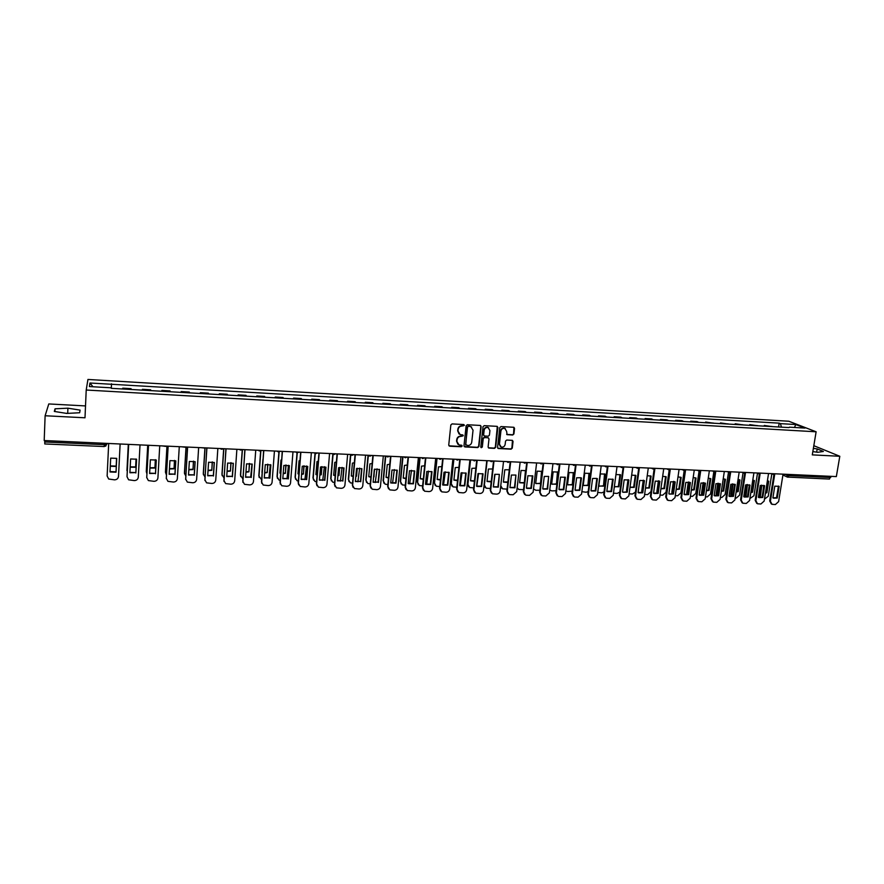 <?xml version="1.0" encoding="UTF-8"?>
<svg xmlns="http://www.w3.org/2000/svg" width="884" height="884" viewBox="0 0 884 884"><rect width="100%" height="100%" fill="white"/><g stroke="black" fill="none" stroke-linecap="round" stroke-linejoin="round"><path stroke-width="1.33" d="M464.387 425.37L463.702 424.541L452.055 423.911L450.84 424.972L448.74 445.039L449.713 446.199L461.326 446.763L462.177 446.022L461.713 445.26L458.995 444.939L456.873 441.414L457.05 439.757C457.492 437.613 458.785 436.486 460.929 436.376L463.282 435.713L462.807 434.939L460.144 434.63L457.978 431.072L458.155 429.403C458.597 427.248 459.89 426.121 462.034 426.022L464.387 425.37M459.05 433.978L457.68 430.839L457.857 429.171C458.299 427.016 459.592 425.889 461.735 425.79L463.238 425.867L463.934 424.596M448.95 445.812L461.028 446.508L461.746 445.271M457.89 444.254L456.575 441.171L456.752 439.503C457.194 437.359 458.487 436.243 460.63 436.132L462.133 436.21L462.84 434.95M512.72 434.994L513.913 433.956L514.554 428.397L513.88 427.292L500.996 426.563L499.791 427.602L497.559 447.426L498.211 448.508L511.085 449.183L512.278 448.144L513.052 441.47L512.389 440.365L506.731 440.044L505.537 441.083L505.151 444.409C504.587 446.553 503.272 447.437 501.184 447.039L499.438 444.122L500.908 431.083C501.46 428.95 502.764 428.066 504.83 428.42L506.642 431.381L507.062 434.663L512.72 434.994L513.571 433.712L513.936 427.315M816.12 431.79L812.297 454.873L839.8 456.277L836.341 476.587L44.2 440.541L45.117 415.756L84.997 417.789L86.212 390.021L816.12 431.79L788.815 421.237L87.936 379.457L86.212 390.021M481.128 426.607L480.167 425.436L467.338 424.74L466.122 425.801L463.978 445.779L464.951 446.939L477.747 447.558L478.94 446.508L481.128 426.607L480.553 425.524M484.233 425.657L496.963 426.342L497.913 427.502L495.681 447.326L494.488 448.376L488.764 448.055L488.112 446.961L489.007 438.917L488.056 437.757L484.443 437.58L483.239 438.63L482.31 447.006L481.261 447.702L480.797 446.939L483.029 426.707L484.233 425.657M85.516 405.922L48.786 403.944L45.117 415.756M839.8 456.277L813.821 445.691M830.938 476.332L829.269 479.006M44.797 443.89L44.741 441.978L104.279 444.674L106.754 444.42L106.953 443.403L105.66 446.21M44.786 440.575L44.741 441.978M131.119 389.479L122.754 388.993M131.108 389.303L131.086 388.662L122.754 388.175M142.368 390.131L142.401 389.325L142.468 390.131M150.755 390.618L150.667 389.8L142.401 389.325M161.838 391.258L161.882 390.452L162.015 391.269M170.225 391.745L170.071 390.927L161.882 390.452M181.143 392.374L181.187 391.579L181.386 392.386M189.53 392.861L189.309 392.043L181.187 391.579M200.281 393.479L200.325 392.684L200.58 393.502M208.657 393.966L208.37 393.148L200.325 392.684M219.243 394.584L219.298 393.789L219.619 394.607M227.619 395.071L227.276 394.253L219.298 393.789M238.05 395.667L238.105 394.883L238.481 395.701M246.415 396.154L246.017 395.336L238.105 394.883M256.692 396.75L256.747 395.966L257.189 396.783M265.056 397.236L264.592 396.419L256.747 395.966M275.178 397.822L275.233 397.038L275.731 397.855M283.532 398.308L283.002 397.491L275.233 397.038M293.499 398.883L293.554 398.098L294.118 398.916M301.842 399.369L301.267 398.551L293.554 398.098M311.665 399.933L311.732 399.159L312.339 399.977M320.008 400.419L319.367 399.601L311.732 399.159M329.677 400.982L329.743 400.209L330.417 401.027M338.008 401.458L337.312 400.651L329.743 400.209M347.534 402.01L347.6 401.248L348.329 402.054M355.865 402.496L355.114 401.679L347.6 401.248M365.247 403.038L365.313 402.275L366.098 403.093M373.567 403.524L372.761 402.706L365.313 402.275M382.805 404.054L382.882 403.292L383.711 404.11M391.126 404.541L390.264 403.723L382.882 403.292M400.22 405.071L400.297 404.308L401.181 405.126M408.53 405.546L407.623 404.728L400.297 404.308M417.491 406.065L417.568 405.314L418.508 406.121M425.801 406.552L424.839 405.734L417.568 405.314M434.619 407.06L434.696 406.308L435.69 407.115M442.917 407.535L441.901 406.728L434.696 406.308M451.613 408.043L451.691 407.292L452.73 408.11M459.89 408.518L458.829 407.712L451.691 407.292M468.454 409.016L468.542 408.275L469.625 409.082M476.73 409.502L475.625 408.684L468.542 408.275M485.172 409.988L485.25 409.237L486.388 410.054M493.438 410.463L492.277 409.646L485.25 409.237M501.736 410.949L501.825 410.209L503.007 411.016M506.654 434.398L512.377 434.751M510.002 411.425L508.797 410.607L501.825 410.209M518.179 411.9L518.267 411.159L519.494 411.977M526.433 412.375L525.184 411.557L518.267 411.159M534.488 412.839L534.577 412.11L535.848 412.916M542.732 413.325L541.428 412.508L534.577 412.11M550.666 413.778L550.754 413.049L552.069 413.867M558.898 414.253L557.55 413.447L550.754 413.049M566.71 414.707L566.799 413.977L568.158 414.795M574.931 415.182L573.55 414.375L566.799 413.977M582.622 415.635L582.722 414.905L584.125 415.723M590.844 416.11L589.418 415.292L582.722 414.905M598.413 416.541L598.512 415.823L599.96 416.64M606.623 417.016L605.153 416.209L598.512 415.823M614.082 417.458L614.181 416.729L615.673 417.546M622.281 417.933L620.767 417.115L614.181 416.729M629.629 418.353L629.717 417.635L631.253 418.452M637.806 418.828L636.259 418.022L629.717 417.635M645.044 419.248L645.143 418.53L646.712 419.347M653.221 419.723L651.63 418.906L645.143 418.53M660.348 420.132L660.447 419.425L662.061 420.231M668.514 420.607L666.879 419.801L660.447 419.425M675.531 421.016L675.63 420.309L677.277 421.115M683.686 421.48L682.017 420.673L675.63 420.309M690.592 421.889L690.691 421.182L692.382 421.988M698.736 422.353L697.034 421.546L690.691 421.182M705.531 422.751L705.642 422.044L707.366 422.861M713.675 423.226L705.642 422.044M720.361 423.613L720.471 422.906L722.239 423.723M728.493 424.077L720.471 422.906M735.079 424.464L735.19 423.767L736.991 424.574M743.201 424.928L735.19 423.767M749.687 425.303L749.798 424.618L751.632 425.425M757.798 425.779L749.798 424.618M764.185 426.143L764.295 425.458L766.163 426.265M772.284 426.618L764.295 425.458M111.307 387.822L89.417 386.551L89.958 383.004L111.495 384.275L111.296 388.33L789.036 427.591M781.456 427.149L780.417 423.635L779.18 423.149L111.495 384.275M780.417 423.635L795.81 424.541L804.97 428.077L789.39 427.182M80.101 410.121L67.913 408.176L55.051 408.806L54.322 411.436L66.72 413.425L79.648 412.751L80.101 410.121M812.838 451.591L817.7 452.299L823.38 451.47L817.192 448.928L813.379 448.376M111.296 388.33L111.517 383.789M778.561 426.983L779.18 423.149M89.958 383.004L92.975 386.761M794.462 427.469L795.81 424.541M68.422 413.336L65.991 413.314M67.703 413.226L67.913 408.176M54.952 411.535L55.051 408.806M816.661 452.144L817.192 448.928M464.199 446.564L477.426 447.304L478.631 446.265L480.819 426.364M468.365 426.364L467.526 427.105L465.636 444.641L467.89 445.525C470.012 445.414 471.305 444.298 471.747 442.155L473.039 430.188L470.852 426.629L468.056 426.132L467.526 427.105M465.757 445.138L467.216 426.873M471.592 426.994L469.945 426.453M468.056 426.132L469.636 426.21M488.344 447.757L494.156 448.122L495.349 447.083L497.305 426.419M488.432 437.856L484.112 437.337L482.918 438.387L482.31 447.006M480.918 447.437L481.99 446.752M489.935 430.552L488.112 427.58C486.023 427.215 484.708 428.099 484.156 430.254L483.647 434.873L484.322 435.978L488.222 436.221L489.427 435.171L489.935 430.552M488.653 427.834L487.791 427.348C485.703 426.983 484.388 427.867 483.835 430.011L484.156 430.254M483.902 435.69L483.327 434.63L483.835 430.011M505.328 428.641L504.488 428.188C502.421 427.834 501.118 428.718 500.576 430.839L500.908 431.083M500.333 446.542L499.106 443.867L500.576 430.839M497.791 448.221L510.742 448.928L511.935 447.89L512.444 440.398M110.312 465.89L116.169 466.111L116.555 458.31L116.169 466.476L110.301 466.255M116.71 458.376L116.036 472.2L110.025 471.968L110.688 458.122L116.71 458.376L116.036 471.824L110.036 471.592M108.688 443.481L107.13 475.99L108.677 479.017L114.5 479.846C116.832 479.714 118.169 478.576 118.5 476.421L120.125 444M136.059 459.006L135.628 467.271L130.191 467.194M128.324 444.376L127.23 472.432M136.025 458.995L135.628 467.271M130.213 466.84L135.617 466.907M128.302 444.376L126.953 470.586M155.385 459.724L154.921 468.045L149.915 468.1M147.761 445.26L146.313 471.724L146.899 473.78M155.33 459.702L154.921 468.045M149.926 467.758L154.888 467.68M147.705 445.26L146.291 471.36M174.546 460.442L174.049 468.818L169.452 468.984M167.021 446.133L165.507 472.476L166.413 474.94M174.468 460.42L174.049 468.818M169.474 468.642L173.993 468.454M166.954 446.133L165.452 472.111M136.556 459.205L135.849 472.597L129.926 472.376M127.02 476.365L128.666 444.387L127.031 476.752L128.611 479.802L134.324 480.587C136.633 480.454 137.959 479.316 138.302 477.183L140.015 444.906M135.86 472.984L136.589 459.216L130.622 458.962L129.904 472.752L135.849 472.597M156.225 460.023L155.473 473.371L149.639 473.161M146.744 477.736L148.457 445.293M155.518 473.747L156.291 460.045L150.368 459.802L149.617 473.515L155.473 473.371M148.512 445.293L146.744 477.504L148.368 480.576L153.96 481.316C156.258 481.194 157.573 480.056 157.916 477.924L159.739 445.801M175.728 460.84L174.933 474.133L169.164 473.934M166.291 478.697L168.07 446.177M174.999 474.509L175.805 460.873L169.949 460.619L169.142 474.277L174.933 474.133M168.148 446.188L166.291 478.244L167.938 481.338L173.43 482.045C175.706 481.924 177.01 480.797 177.364 478.675L179.275 446.696M193.53 461.172L193.01 469.581L188.833 469.835M186.126 447.006L184.524 473.227L185.75 476.001M193.43 461.161L193.01 469.581M188.856 469.492L192.933 469.227M184.546 473.879L184.524 473.227M186.027 446.995L184.447 472.863M212.359 461.923L211.806 470.343L208.027 470.664M205.055 447.868L203.375 473.979L204.922 476.973M212.237 461.901L211.806 470.343M208.049 470.321L211.707 469.979M203.43 474.818L203.375 473.979M204.933 447.89L203.287 473.614M195.055 461.647L194.226 474.885L188.524 474.708M185.684 479.636L187.518 447.061M194.303 475.261L195.154 461.691L189.342 461.448L188.513 475.039L194.226 474.885M187.618 447.072L185.662 478.984L187.342 482.1L192.723 482.763C194.977 482.642 196.281 481.515 196.635 479.404L198.646 447.569M214.204 462.442L213.342 475.636L207.718 475.47M204.922 480.564L206.79 447.945M213.453 476.012L214.337 462.498L208.58 462.255L207.696 475.791L213.342 475.636M206.911 447.945L204.867 479.725L206.558 482.841L211.851 483.482C214.094 483.349 215.387 482.244 215.74 480.134L217.851 448.442M231.022 462.686L230.448 471.095L227.066 471.47M223.796 449.083L222.072 474.719L223.928 477.89M230.868 462.663L230.448 471.095M227.089 471.117L230.315 470.741M222.171 475.736L222.072 474.719M223.652 449.183L221.961 474.343M249.52 463.448L248.923 471.846L245.94 472.244M242.382 450.221L240.614 475.448L242.768 478.752M250.702 477.238L251.973 464.001M249.354 463.448L248.923 471.846M245.962 471.89L248.78 471.481M240.746 476.631L240.614 475.448M242.216 450.276L240.47 475.084M262.957 459.161L261.973 472.465M267.863 464.233L267.244 472.586L264.647 472.995M260.824 451.216L258.99 476.167L261.454 479.57M268.924 478.067L270.305 464.652M267.675 464.233L267.244 472.586M264.67 472.631L267.078 472.222M259.167 477.504L258.99 476.167M260.636 451.249L258.824 475.802M281.554 459.857L280.957 460.034L279.952 473.095L280.515 473.316M286.051 465.017L285.41 473.316L283.189 473.725M279.112 452.111L277.211 476.896L278.946 480.001L279.974 480.355M287.002 478.874L288.471 465.327M285.83 465.028L285.41 473.316M279.974 472.829L280.537 473.028M283.223 473.36L285.223 472.962M277.443 478.366L277.211 476.896M278.902 452.1L277.035 476.531M299.985 460.564L299.046 460.818L298.007 473.824L298.891 474.156M304.085 465.824L303.422 474.045L301.588 474.432M297.245 452.906L295.278 477.603L297.024 480.719L298.339 481.084M304.936 479.647L306.494 466.001M303.842 465.846L303.422 474.045M298.03 473.559L298.914 473.857M301.61 474.045L303.212 473.691M295.565 479.216L295.278 477.603M297.024 452.84L295.079 477.238M318.262 461.282L316.991 461.592L315.908 474.553L317.113 474.962M321.964 466.63L321.279 474.763L319.82 475.106M315.234 453.603L313.19 478.31L314.947 481.426L316.549 481.791M322.726 480.399L324.362 466.697M321.699 466.675L321.279 474.763M315.931 474.299L317.146 474.664M319.853 474.719L321.047 474.41M313.533 480.034L313.19 478.31M314.991 453.492L312.969 477.946M336.373 462.012L334.782 462.365L333.666 475.261L335.191 475.758M339.688 467.459L338.992 475.481L337.898 475.769M333.08 454.232L330.959 479.017L332.716 482.134L334.605 482.498M340.384 481.117L342.075 467.404M339.401 467.514L338.992 475.481M333.688 475.017L335.213 475.448M337.931 475.349L338.738 475.128M331.356 480.841L330.959 479.017M332.826 454.056L330.715 478.653M354.329 462.752L352.418 463.139L351.279 475.979L353.103 476.52M357.269 468.288L356.55 476.189L355.821 476.399M350.782 454.752L348.572 479.703L350.34 482.83L352.506 483.183M357.909 481.813L359.644 468.122M356.959 468.365L356.55 476.189M351.302 475.747L353.136 476.2M349.014 481.636L348.572 479.703M350.517 454.475L348.318 479.349M233.199 463.238L232.293 476.377L226.746 476.222M223.995 481.482L225.895 448.807M232.426 476.752L233.354 463.304L227.641 463.061L226.724 476.531L232.293 476.377M226.039 448.818L223.895 480.443L225.619 483.581L230.812 484.189C233.033 484.067 234.315 482.951 234.68 480.863L236.879 449.315M252.017 464.023L251.078 477.117L245.597 476.962M242.901 482.366L244.824 449.669M251.233 477.493L252.194 464.1L246.537 463.857L245.575 477.272L251.078 477.117M245.001 449.68L242.768 481.161L244.503 484.31L249.608 484.896C251.807 484.763 253.089 483.659 253.454 481.57L255.741 450.166M270.681 464.796L269.697 477.846L264.294 477.714M261.653 483.239L263.598 450.531M269.874 478.222L270.88 464.885L265.266 464.652L264.272 478.001L269.697 477.846M263.797 450.531L261.476 481.879L263.222 485.04L268.25 485.592C270.427 485.46 271.697 484.366 272.073 482.288L274.438 451.017M289.178 465.57L288.162 478.576L282.825 478.443M280.25 484.089L282.206 451.37M288.361 478.94L289.399 465.669L283.841 465.437L282.803 478.73L288.162 478.576M282.427 451.381L280.018 482.587L281.775 485.747L286.714 486.277C288.88 486.156 290.151 485.051 290.527 482.984L292.98 451.868M307.522 466.343L306.472 479.283L301.201 479.172M298.693 484.918L298.195 482.918L300.659 452.21M306.682 479.658L307.765 466.443L302.251 466.211L301.179 479.448L306.472 479.283M300.892 452.221L298.394 483.294L300.173 486.454L305.035 486.962C307.179 486.841 308.439 485.747 308.814 483.692L311.356 452.696M325.71 467.095L324.616 480.001L319.422 479.89M316.969 485.736L316.395 483.614L318.947 453.039M324.848 480.366L325.964 467.216L320.494 466.984L319.4 480.156L324.616 480.001M319.201 453.061L316.627 483.99L318.406 487.15L323.19 487.648C325.312 487.515 326.572 486.432 326.958 484.377L329.577 453.525M343.732 467.857L342.605 480.708L337.478 480.609M335.091 486.531L334.45 484.299L337.069 453.868M342.87 481.073L344.02 467.979L338.594 467.747L337.456 480.863L342.605 480.708M337.356 453.879L334.693 484.675L336.484 487.846L341.191 488.311C343.301 488.189 344.55 487.106 344.937 485.062L347.644 454.354M361.611 468.597L360.451 481.404L355.39 481.316M353.059 487.316L352.351 484.984L355.048 454.685M360.727 481.769L361.91 468.73L356.539 468.498L355.368 481.559L360.451 481.404M355.357 454.696L352.617 485.36L354.407 488.532L359.048 488.985C361.136 488.852 362.374 487.78 362.772 485.747L365.556 455.161M372.142 463.492L369.91 463.89L368.738 476.686L370.871 477.261M374.694 469.139L373.601 477.006M368.352 455.293L366.053 480.399L367.821 483.526L370.263 483.868M375.291 482.498L377.059 468.851M374.363 469.238L373.976 476.896M368.761 476.454L370.904 476.929M366.54 482.41L366.053 480.399M368.042 455.282L365.777 480.034M389.8 464.255L387.269 464.652L386.054 477.382L388.485 477.979M391.977 469.99L391.247 477.592M385.733 456.078L383.38 481.084L385.148 484.2L387.855 484.554M392.551 483.161L394.341 469.592M386.076 477.161L388.518 477.636M383.91 483.172L383.38 481.084M385.413 456.067L383.081 480.719M407.303 465.017L404.474 465.393L403.226 478.078L405.955 478.686M402.982 456.862L400.562 481.758L402.331 484.885L405.314 485.228M409.668 483.802L411.469 470.343M403.248 477.868L405.988 478.321M401.148 483.924L400.562 481.758M402.64 456.851L400.242 481.404M424.663 465.791L421.535 466.133L420.265 478.763L423.281 479.371M420.088 457.647L417.602 482.432L419.381 485.548L422.618 485.902M426.663 484.421L428.453 471.095M420.287 478.564L423.326 478.984M418.231 484.653L417.602 482.432M419.723 457.625L417.27 482.078M441.867 466.575L438.464 466.874L437.16 479.448L440.464 480.023M437.05 458.42L434.508 483.095L436.287 486.211L439.79 486.565M443.514 485.04L445.304 471.868M437.182 479.25L440.508 479.625M435.171 485.371L434.508 483.095M436.663 458.398L434.154 482.741M458.94 467.36L455.249 467.603L453.912 480.123L457.514 480.664M453.879 459.183L451.271 483.758L453.05 486.874L456.807 487.217M460.244 485.625L462.012 472.653M453.934 479.935L457.558 480.244M451.978 486.089L451.271 483.758M453.47 459.161L450.906 483.404M475.857 468.166L471.901 468.332L470.542 480.797L474.421 481.283M470.564 459.945L467.901 484.421L469.68 487.526L473.691 487.88M476.73 486.377L478.587 473.448M470.553 480.62L474.465 480.841M468.642 486.786L467.901 484.421M470.144 459.923L467.526 484.067M492.642 468.973L488.41 469.039L487.029 481.46L491.184 481.891M487.117 460.697L484.399 485.073L486.167 488.178L490.443 488.521M493.36 486.686L495.018 474.244M487.04 481.294L491.239 481.415M485.161 487.471L484.012 485.537M509.283 469.791L504.797 469.758L503.383 482.123L507.825 482.465M493.99 461.006L490.653 490.631L492.454 493.78L496.587 494.123C498.554 494.001 499.736 492.952 500.156 490.996L503.537 461.437L500.764 485.714L502.532 488.819L507.051 489.128M509.261 469.78L507.88 481.979M503.394 481.957L507.858 481.968M501.559 488.156L500.609 487.029M525.792 470.608L521.052 470.465L519.604 482.774L524.322 483.018M517.151 487.769L518.753 489.449L523.538 489.692M525.461 470.476L524.345 482.874M519.626 482.62L524.024 482.62M517.814 488.83L517.107 488.145M537.174 471.161L535.693 483.426L540.522 483.625L542.002 471.371L537.174 471.161M533.505 488.94L535.803 490.277L539.881 490.233M541.527 471.172L540.522 483.625M536.124 483.614L540.069 483.272M553.163 471.857L551.66 484.067L556.445 484.266L557.959 472.067L553.163 471.857M549.749 489.946L551.749 490.896L556.113 490.731M557.472 471.857L556.445 484.266M552.124 484.266L555.981 483.913M569.031 472.542L567.506 484.708L572.257 484.907L573.782 472.752L569.031 472.542M565.859 490.841L567.561 491.504L572.213 491.173M573.285 472.531L572.257 484.907M567.992 484.918L571.771 484.554M584.777 473.227L583.219 485.349L587.926 485.537L589.495 473.437L584.777 473.227M581.86 491.67L586.158 492.222L588.191 491.57M588.976 473.216L587.926 485.537M583.738 485.57L587.429 485.183M600.391 473.912L598.811 485.979L603.485 486.167L605.076 474.111L600.391 473.912M597.728 492.443L601.706 492.83L604.048 491.891M604.534 473.879L603.485 486.167M599.352 486.211L602.965 485.813M379.335 469.338L378.142 482.1L373.136 482.023M370.871 488.078L370.098 485.67L372.882 455.503M378.44 482.465L379.656 469.481L374.33 469.249L373.114 482.255L378.142 482.1M373.203 455.514L370.374 486.034L372.175 489.206L376.75 489.648C378.816 489.515 380.054 488.443 380.452 486.421L383.313 455.967M396.916 470.078L395.689 482.786L390.75 482.719M388.54 488.83L387.689 486.333L390.551 456.299M390.772 482.962L395.999 483.15L397.248 470.222L391.966 470.001L390.728 482.918M390.894 456.321L387.999 486.708L389.8 489.88L394.297 490.3C396.352 490.178 397.579 489.106 397.977 487.095L400.916 456.774M414.342 470.807L413.082 483.471L408.209 483.404M406.054 489.57L405.137 487.007L408.077 457.094M408.286 483.67L413.414 483.835L414.695 470.962L409.458 470.741L408.187 483.57M408.441 457.116L405.469 487.371L407.27 490.543L411.701 490.952C413.745 490.819 414.961 489.758 415.369 487.758L418.386 457.569M431.624 471.526L430.331 484.145L425.513 484.101M423.414 490.288L422.442 487.67L425.458 457.89M425.646 484.377L430.685 484.509L432 471.691L426.806 471.47L425.502 484.222M425.834 457.912L422.784 488.034L424.585 491.206L428.961 491.592C430.983 491.471 432.199 490.41 432.608 488.41L435.702 458.354M448.763 472.244L447.437 484.808L442.685 484.775M440.641 491.007L439.602 488.322L442.685 458.674M442.862 485.062L447.812 485.172L449.16 472.41L444 472.2L442.674 484.874M443.094 458.697L439.967 488.697L441.768 491.858L446.077 492.233C448.089 492.112 449.293 491.051 449.702 489.062L452.873 459.139M465.757 472.951L464.409 485.482L459.713 485.449M457.713 491.703L456.63 488.974L459.779 459.448M459.934 485.747L464.796 485.835L466.166 473.128L461.061 472.918L459.702 485.526M460.199 459.47L457.006 489.349L458.807 492.51L463.05 492.863C465.05 492.742 466.244 491.692 466.664 489.714L469.901 459.912M482.62 473.658L481.239 486.134L476.598 486.112M474.642 492.388L473.504 489.626L476.73 460.221M476.863 486.432L481.636 486.498L483.051 473.846L477.979 473.625L476.598 486.178M477.172 460.244L473.901 489.99L475.702 493.15L479.89 493.493C481.868 493.371 483.062 492.322 483.482 490.355L486.786 460.674M499.349 474.365L498.344 487.15L493.327 486.951L494.753 474.332L499.349 474.365L497.924 486.786L493.349 486.775M491.427 493.062L490.244 490.266L493.537 460.984M515.913 475.051L514.919 487.802L509.935 487.603L511.394 475.039L515.913 475.051L514.477 487.438L509.957 487.438M508.068 493.736L506.852 490.896L510.212 461.746M510.687 461.768L507.283 491.261L509.062 494.41L510.079 494.62L513.151 494.742L516.698 491.626L520.146 462.199M532.367 475.736L530.897 488.078L526.433 488.09M524.588 494.399L523.317 491.526L526.742 462.564M526.82 488.421L531.35 488.443L532.842 475.946L527.903 475.736L526.433 488.112M527.24 462.52L523.759 491.891L525.549 495.029L526.533 495.239L529.582 495.349L533.107 492.244L536.621 462.951M548.688 476.421L547.185 488.719L542.754 488.885L544.268 476.432L548.644 476.41L547.649 489.084L543.196 489.073M540.953 495.04L539.649 492.156L543.13 463.415M543.66 463.271L540.113 492.521L541.892 495.648L542.853 495.847L545.87 495.968L549.384 492.874L552.964 463.691M564.865 477.106L563.34 489.349L558.986 489.371M557.196 495.692L555.859 492.775L559.384 464.255M559.428 489.725L563.826 489.714L565.373 477.316L560.511 477.117L558.986 489.382M559.937 464.012L556.334 493.139L558.102 496.267L559.042 496.454L562.036 496.565L565.528 493.482L569.174 464.432M580.921 477.769L579.363 489.979L575.042 490.156L576.611 477.791L580.854 477.747L581.44 478.001L579.871 490.344L575.539 490.366M573.307 496.322L571.926 493.382L575.506 465.061M576.092 464.741L572.423 493.747L574.191 496.874L575.097 497.051L578.07 497.162L581.55 494.101L585.252 465.161M596.844 478.443L595.264 490.609L590.998 490.775L592.589 478.465L596.766 478.41L597.385 478.675L595.783 490.963L591.518 490.996M589.274 496.952L587.871 494.001L591.506 465.868M592.114 465.47L588.379 494.355L590.136 497.471L591.031 497.648L593.971 497.758L597.429 494.708L601.197 465.89M612.645 479.106L611.032 491.217L606.833 491.272M605.12 497.57L603.695 494.598L607.374 466.653M607.374 491.626L611.562 491.581L613.198 479.338L608.446 479.139L606.822 491.393L607.374 491.626L606.844 491.272M608.015 466.199L604.214 494.963L605.971 498.068L606.833 498.244L609.75 498.355L613.198 495.305L617.021 466.608M614.347 486.631L618.922 486.786L620.535 474.785L615.96 474.553M613.485 493.161L617.143 493.427L619.794 492.123M619.982 474.553L618.391 486.443L618.922 486.786M614.855 486.841L618.391 486.443M611.176 490.101L612.623 479.095M628.314 479.758L626.679 491.836L623.098 492.255L622.524 492.012L624.17 479.802L628.878 480.001L627.22 492.189L623.098 492.255M620.844 498.178L619.386 495.206L623.121 467.415M621.883 467.581L623.773 466.907L619.927 495.559L621.662 498.664L625.408 498.93L628.833 495.902L632.723 467.316M629.994 487.382L634.237 487.404L635.872 475.448L631.651 475.117M629.11 493.836L632.447 494.012L635.452 492.145M635.309 475.205L633.684 487.062L634.237 487.404M630.005 487.228L633.684 487.062M626.69 491.78L626.855 490.543M628.005 479.647L626.546 490.355M643.861 480.41L642.193 492.443L638.104 492.51M636.436 498.786L634.955 495.802L638.734 468.177M638.69 492.874L642.756 492.797L644.436 480.653L639.762 480.454L638.093 492.62L638.69 492.874L638.138 492.51M639.408 467.702L635.508 496.156L637.242 499.25L640.933 499.515L644.337 496.499L648.292 468.023M642.756 492.797L642.193 492.443M645.508 488.101L649.431 488.023L651.088 476.111L647.221 475.702M643.839 480.399L642.292 491.725M644.624 494.476L647.629 494.598L650.967 491.648L654.138 468.951M650.514 475.868L648.867 487.681L649.431 488.023M645.53 487.924L648.867 487.681M641.961 492.521L641.773 490.952L642.325 491.305M643.254 480.222L641.773 490.952M659.287 481.051L657.597 493.051L653.563 493.117M651.906 499.383L650.392 496.388L654.237 468.918M654.171 493.482L658.171 493.405L659.884 481.305L655.243 481.117L653.541 493.217L654.171 493.482L653.596 493.128M654.911 468.498L650.967 496.753L652.69 499.836L656.348 500.09L659.729 497.084L663.74 468.73M658.171 493.405L657.597 493.051M660.9 488.808L664.503 488.631L666.193 476.774L662.668 476.288M658.989 480.951L657.508 493.084M660.016 495.084L662.702 495.184L666.028 492.244L669.221 469.747M665.597 476.52L663.928 488.288L664.503 488.631M660.934 488.598L663.928 488.288M657.099 493.206L656.889 491.559L657.453 491.902M658.392 480.819L656.889 491.559M674.591 481.692L672.879 493.648L669.519 494.09L668.879 493.824L670.591 481.758L675.199 481.957L673.464 494.001L669.519 494.09M667.243 499.979L665.718 496.974L669.608 469.658M670.304 469.271L666.304 497.327L668.017 500.41L671.63 500.664L675 497.67L679.067 469.426M673.464 494.001L672.879 493.648M676.183 489.482L679.464 489.228L681.177 477.415L677.995 476.896M674.028 481.526L672.525 493.758M675.288 495.67L677.663 495.769L680.967 492.83L684.205 470.454M680.569 477.161L678.879 488.885L679.464 489.228M676.216 489.239L678.879 488.885M672.127 493.869L671.873 492.145L672.459 492.498M673.409 481.415L671.873 492.145M689.774 482.332L688.039 494.244L684.094 494.322M682.47 500.565L680.923 497.559L684.857 470.376M684.746 494.697L688.647 494.598L690.393 482.598L685.829 482.399L684.083 494.41L684.746 494.697L684.15 494.344M685.564 470.023L681.52 497.913L683.221 500.985L686.802 501.228L690.15 498.244L694.271 470.122M688.647 494.598L688.039 494.244M691.343 490.134L694.316 489.835L696.039 478.067L693.189 477.515M688.945 482.111L687.443 494.432M690.448 496.256L692.504 496.344L695.785 493.416L699.078 471.095M695.432 477.802L693.719 489.493L694.316 489.835M691.376 489.858L693.719 489.493M687.023 494.521L686.757 492.731L687.343 493.084M688.316 482.034L686.757 492.731M704.835 482.962L703.078 494.83L699.189 494.918M697.575 501.14L696.006 498.134L699.995 471.084M699.852 495.294L703.697 495.184L705.476 483.239L700.946 483.04L699.178 495.007L699.852 495.294L699.244 494.941M700.714 470.774L696.625 498.488L698.316 501.548L701.841 501.792L705.189 498.819L709.355 470.807M703.697 495.184L703.078 494.83M706.382 490.775L709.045 490.432L710.802 478.708L708.261 478.145M703.752 482.708L702.239 495.073M705.476 496.841L707.233 496.907L710.504 493.99L713.841 471.68M710.172 478.443L708.438 490.09L709.045 490.432M706.426 490.465L708.438 490.09M701.808 495.151L701.52 493.316L702.117 493.67M703.1 482.664L701.52 493.316M719.786 483.592L718.007 495.416L714.161 495.504M712.559 501.714L710.979 498.709L715.012 471.791M714.847 495.88L718.637 495.769L720.438 483.868L715.941 483.681L714.15 495.592L714.847 495.88L714.217 495.526M715.742 471.503L711.609 499.062L713.289 502.112L716.78 502.344L720.106 499.383L724.327 471.481M718.637 495.769L718.007 495.416M721.311 491.382L723.676 491.018L725.444 479.349L723.222 478.785M718.438 483.305L716.913 495.714M720.405 497.416L721.841 497.471L725.101 494.576L728.504 472.211M724.803 479.073L723.046 490.675L723.676 491.018M721.366 491.04L723.046 490.675M716.482 495.769L716.173 493.902L716.791 494.244M717.764 483.294L716.173 493.902M734.626 484.211L732.814 495.99L729.013 496.101M727.421 502.289L725.83 499.272L729.919 472.487M729.72 496.465L733.455 496.344L735.278 484.487L730.825 484.299L729.002 496.167L729.72 496.465L729.079 496.123M730.659 472.233L726.471 499.626L728.14 502.676L731.598 502.908L734.902 499.946L739.179 472.166M733.455 496.344L732.814 495.99M736.129 491.979L738.184 491.603L739.974 479.979L738.063 479.426M733.013 483.924L731.477 496.333M735.201 497.99L736.35 498.035L739.588 495.139L743.057 472.719M739.333 479.692L737.543 491.261L738.184 491.603M736.184 491.592L737.543 491.261M731.024 496.366L730.703 494.476L731.344 494.819M732.317 483.957L730.703 494.476M749.345 484.83L747.51 496.565L743.764 496.675M742.173 502.852L740.571 499.836L744.704 473.172M744.483 497.051L748.173 496.918L750.008 485.117L745.588 484.929L743.753 496.753L744.483 497.051L743.831 496.697M745.455 472.94L741.223 500.189L742.88 503.228L746.295 503.449L749.588 500.51L753.919 472.829M748.173 496.918L747.51 496.565M754.262 480.531L752.781 480.089M754.406 480.598L752.582 492.189L750.836 492.554M747.466 484.554L745.93 496.93M749.897 498.554L753.975 495.714L757.5 473.238M753.743 480.321L751.93 491.847L752.582 492.189M750.903 492.134L751.93 491.847M745.466 496.952L745.135 495.04L745.787 495.383M746.759 484.62L745.135 495.04M763.953 485.438L762.096 497.139L758.395 497.261M756.814 503.405L755.201 500.399L759.378 473.846M759.124 497.626L762.77 497.493L764.627 485.736L760.24 485.548L758.384 497.316L759.124 497.626L758.461 497.283M760.13 473.647L755.864 500.753L757.511 503.781L760.892 504.002L764.163 501.073L768.55 473.493M762.77 497.493L762.096 497.139M763.732 485.371L762.804 492.697M768.494 481.117L767.389 480.763M768.715 481.228L766.881 492.764L765.434 493.106M761.82 485.183L760.273 497.515M764.472 499.128L768.251 496.278L771.842 473.758M768.041 480.94L766.218 492.421L766.881 492.764M765.5 492.642L766.218 492.421M759.776 497.515L759.455 495.615L760.118 495.957M761.091 485.294L759.455 495.615M778.439 486.045L776.561 497.703L772.903 497.825M771.334 503.968L769.71 500.952L773.942 474.509M773.655 498.2L777.246 498.057L779.135 486.344L774.782 486.156L772.903 497.891L773.655 498.2L772.981 497.858M774.704 474.343L770.395 501.305L772.03 504.322L775.367 504.543L778.627 501.615L783.058 474.156M777.246 498.057L776.561 497.703M784.495 474.222L789.136 475.614L830.739 477.493M786.318 474.31L787.953 477.205L789.324 474.443M757.5 425.613L751.345 425.259M742.914 424.773L736.704 424.408M728.206 423.911L721.952 423.558M713.399 423.06L707.089 422.696M698.459 422.187L692.117 421.823M683.42 421.314L677.011 420.95M668.249 420.441L661.796 420.066M652.967 419.557L646.469 419.182M637.563 418.662L631.01 418.287M622.038 417.767L615.43 417.381M606.391 416.85L599.728 416.463M590.611 415.944L583.904 415.546M574.711 415.016L567.948 414.629M558.677 414.088L551.859 413.69M542.522 413.148L535.649 412.751M526.234 412.209L519.295 411.811M509.803 411.259L502.819 410.85M493.25 410.298L486.2 409.889M476.553 409.325L469.448 408.916M459.724 408.353L452.564 407.944M442.751 407.369L435.536 406.949M425.646 406.375L418.364 405.955M408.386 405.38L401.049 404.949M390.993 404.375L383.579 403.944M373.446 403.358L365.976 402.916M355.744 402.331L348.219 401.888M337.898 401.292L330.307 400.85M319.909 400.253L312.24 399.8M301.753 399.192L294.029 398.75M283.444 398.132L275.653 397.689M264.979 397.071L257.122 396.607M246.36 395.988L238.426 395.524M227.564 394.894L219.563 394.43M208.613 393.8L200.546 393.336M189.496 392.695L181.353 392.22M170.203 391.568L161.993 391.093M150.744 390.441L142.457 389.966M771.975 426.453L765.864 426.099M126.357 444.287L122.511 444.111M146.269 445.193L142.457 445.017M162.214 445.912L165.684 446.398M181.806 446.807L185.308 447.238M201.22 447.691L204.757 448.066M220.459 448.564L221.232 449.205L224.039 448.873M239.531 449.437L240.326 450.078L243.155 449.68M262.117 450.464L259.255 450.951L258.437 450.287M278.935 452.044L277.178 451.149M297.499 452.884L295.764 451.989M315.897 453.713L314.185 452.829M334.141 454.542L332.439 453.658M352.23 455.359L350.539 454.486M370.164 456.177L368.495 455.293M387.943 456.984L386.286 456.111M405.568 457.779L403.933 456.906M423.049 458.575L421.436 457.702M440.387 459.36L438.784 458.498M457.569 460.133L455.989 459.282M474.62 460.907L473.05 460.056M491.526 461.669L489.968 460.829M508.289 462.431L506.753 461.592M524.919 463.183L523.394 462.343M541.406 463.934L539.903 463.094M557.771 464.675L556.268 463.846M573.992 465.404L572.512 464.575M590.081 466.133L588.622 465.316M606.048 466.863L604.601 466.045M621.375 467.481L620.446 466.763M637.596 468.288L636.171 467.47M653.177 468.995L651.773 468.188M668.635 469.702L667.243 468.885M683.984 470.387L682.592 469.592M699.2 471.084L697.83 470.277M714.294 471.769L712.935 470.973M729.278 472.443L727.93 471.647M744.14 473.117L742.814 472.332M758.892 473.791L757.577 472.995M773.533 474.454L772.229 473.669M104.345 443.282L104.201 446.608L106.754 444.42L106.798 443.392M787.335 477.084L829.501 479.062M104.201 446.553L44.775 443.956M635.508 496.156L634.955 495.802M650.967 496.753L650.392 496.388M666.304 497.327L665.718 496.974M681.52 497.913L680.923 497.559M696.625 498.488L696.006 498.134M711.609 499.062L710.979 498.709M726.471 499.626L725.83 499.272M741.223 500.189L740.571 499.836M755.864 500.753L755.201 500.399M770.395 501.305L769.71 500.952M278.007 451.812L280.836 451.315M296.604 452.663L299.389 452.155M315.036 453.514L317.787 452.995M333.301 454.343L336.031 453.823M351.423 455.172L354.108 454.641M369.379 456L372.042 455.459M387.181 456.807L389.822 456.266M404.839 457.614L407.447 457.072M422.342 458.42L424.928 457.868M439.691 459.205L442.254 458.652M456.906 459.989L459.448 459.437M473.968 460.774L476.498 460.21M490.896 461.547L493.405 460.984M507.681 462.31L510.167 461.746M524.322 463.072L526.798 462.498M540.831 463.824L543.284 463.249M557.207 464.564L559.649 463.989M573.44 465.304L575.871 464.73M589.551 466.034L591.971 465.47M605.529 466.763L607.938 466.188M637.099 468.2L639.486 467.625M635.85 467.459L636.458 467.813M652.701 468.907L655.066 468.332M651.409 468.166L652.083 468.553M668.171 469.614L670.536 469.039M666.845 468.874L667.586 469.282M683.52 470.31L685.874 469.736M682.161 469.57L682.956 470.001M698.758 471.006L701.1 470.432M697.354 470.255L698.205 470.708M713.863 471.691L716.206 471.117M712.438 470.94L713.344 471.415M728.858 472.365L731.19 471.802M727.388 471.625L728.361 472.122M743.731 473.05L746.052 472.476M742.229 472.299L743.256 472.807M758.494 473.713L760.804 473.15M756.958 472.973L758.03 473.493M773.135 474.388L775.445 473.813M771.577 473.636L772.693 474.167M786.915 476.874L782.926 475.006"/></g></svg>
